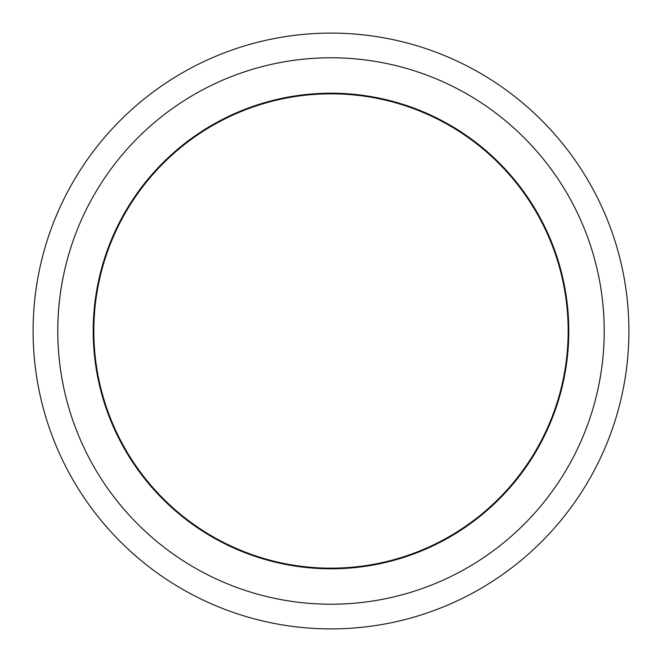 <?xml version="1.0" encoding="UTF-8"?>
<svg xmlns="http://www.w3.org/2000/svg" width="662" height="662" viewBox="0 0 662 662"><rect width="100%" height="100%" fill="white"/><g stroke="black" fill="none" stroke-linecap="round" stroke-linejoin="round"><path stroke-width="0.99" d="M93.201 331A237.799 237.799 0 0 0 331 568.799A237.799 237.799 0 0 0 568.799 331A237.799 237.799 0 0 0 331 93.201A237.799 237.799 0 0 0 93.201 331M604.216 331A273.216 273.216 0 0 0 331 57.784A273.216 273.216 0 0 0 57.784 331A273.216 273.216 0 0 0 331 604.216A273.216 273.216 0 0 0 604.216 331M628.9 331A297.9 297.9 0 0 0 331 33.1A297.9 297.9 0 0 0 33.1 331A297.9 297.9 0 0 0 331 628.9A297.9 297.9 0 0 0 628.9 331M568.17 331A237.17 237.17 0 0 1 331 568.17A237.17 237.17 0 0 1 93.83 331A237.17 237.17 0 0 1 331 93.83A237.17 237.17 0 0 1 568.17 331"/></g></svg>
